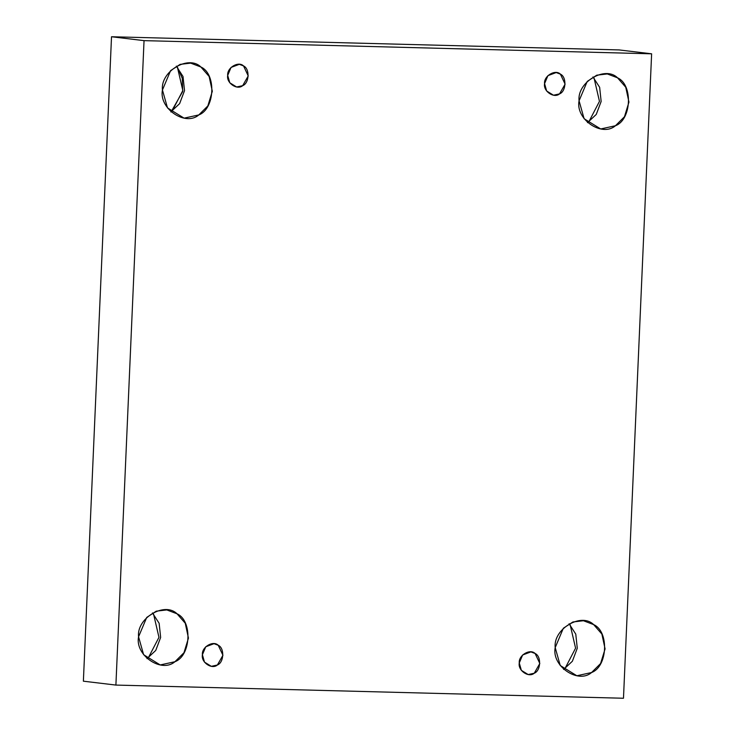 <?xml version="1.0" encoding="UTF-8"?>
<svg xmlns="http://www.w3.org/2000/svg" width="735" height="735" viewBox="0 0 735 735"><rect width="100%" height="100%" fill="white"/><g stroke="black" fill="none" stroke-linecap="round" stroke-linejoin="round"><path stroke-width="1.1" d="M227.703 75.393L229.779 82.77L236.615 86.987L242.679 85.664L248.237 75.925L243.533 65.93L239.325 64.331L231.056 67.427L227.703 75.393C226.803 67.758 238.434 60.803 243.533 65.93C249.973 68.713 249.34 83.211 242.679 85.664C237.139 90.506 226.141 82.963 227.703 75.393M172.183 111.031L182.831 90.543L177.42 67.243L182.28 78.323L182.693 91.507L171.034 112.005M170.86 111.839L179.616 103.644L184.522 90.653L183.024 76.504L176.326 66.141L183.024 76.504L184.522 90.653L179.616 103.644L170.86 111.839M162.444 89.992L167.488 107.907L184.09 118.151L198.808 114.926L207.84 105.932L212.323 91.287L209.126 76.44L200.894 67.004L190.677 63.127L180.139 64.368L170.594 70.633L162.444 89.992C160.258 71.451 188.509 54.565 200.894 67.004C216.531 73.776 214.997 108.982 198.808 114.926C185.358 126.696 158.641 108.376 162.444 89.992M153.551 614.037L158.962 637.337L148.314 657.825L158.962 637.337L153.551 614.037M146.991 658.633L155.746 650.438L160.643 637.447L159.146 623.298L152.457 612.935L159.146 623.298L160.643 637.447L155.746 650.438L146.991 658.633M138.566 636.786L143.61 654.701L160.221 664.945L174.93 661.721L183.97 652.726L188.445 638.081L185.257 623.243L177.025 613.798L166.799 609.921L156.27 611.162L146.715 617.428L138.566 636.786C136.379 618.245 164.64 601.359 177.025 613.798C192.662 620.57 191.118 655.776 174.93 661.721C161.489 673.49 134.771 655.17 138.566 636.786M202.41 654.738L204.486 662.116L211.322 666.333L217.376 665L222.944 655.271L218.24 645.275L214.032 643.676L205.763 646.763L202.41 654.738C201.509 647.103 213.141 640.148 218.24 645.275C224.68 648.059 224.046 662.557 217.376 665C211.845 669.851 200.839 662.308 202.41 654.738M519.278 662.961L521.354 670.338L528.189 674.555L534.253 673.223L539.821 663.494L535.117 653.498L530.9 651.899L522.631 654.986L519.278 662.961C518.377 655.326 530.009 648.371 535.117 653.498C541.548 656.282 540.914 670.779 534.253 673.223C528.713 678.074 517.716 670.531 519.278 662.961M570.176 624.851L575.588 648.151L564.939 668.639L575.588 648.151L570.176 624.851M563.616 669.447L572.372 661.252L577.269 648.261L575.771 634.112L569.083 623.749L575.771 634.112L577.269 648.261L572.372 661.252L563.616 669.447M555.201 647.599L560.235 665.515L576.846 675.759L591.565 672.534L600.596 663.54L605.08 648.895L601.882 634.057L593.65 624.612L583.425 620.735L572.896 621.975L563.341 628.241L555.201 647.599C553.014 629.059 581.266 612.172 593.65 624.612C609.287 631.383 607.753 666.59 591.565 672.534C578.114 684.303 551.397 665.983 555.201 647.599M594.055 78.057L599.466 101.356L588.818 121.845L599.466 101.356L594.055 78.057M587.495 122.653L596.241 114.458L601.147 101.467L599.65 87.318L592.961 76.954L599.65 87.318L601.147 101.467L596.241 114.458L587.495 122.653M579.07 100.805L584.114 118.721L600.716 128.965L615.434 125.74L624.465 116.746L628.949 102.101L625.761 87.254L617.529 77.818L607.303 73.941L596.765 75.181L587.219 81.447L579.07 100.805C576.883 82.265 605.135 65.378 617.529 77.818C633.157 84.589 631.622 119.796 615.434 125.74C601.993 137.509 575.275 119.189 579.07 100.805M544.571 83.615L546.647 90.993L553.492 95.219L559.546 93.887L565.114 84.148L560.41 74.152L556.202 72.554L547.924 75.65L544.571 83.615C543.67 75.981 555.311 69.026 560.41 74.152C566.841 76.936 566.216 91.434 559.546 93.887C554.006 98.729 543.009 91.186 544.571 83.615M619.1 49.925L651.623 53.811L623.482 698.25L651.623 53.811L619.1 49.925L111.518 36.75L83.377 681.189L115.9 685.075L144.042 40.636L111.518 36.75L144.042 40.636L651.623 53.811L144.042 40.636L115.9 685.075L623.482 698.25L115.9 685.075L83.377 681.189L111.518 36.75L619.1 49.925"/></g></svg>
